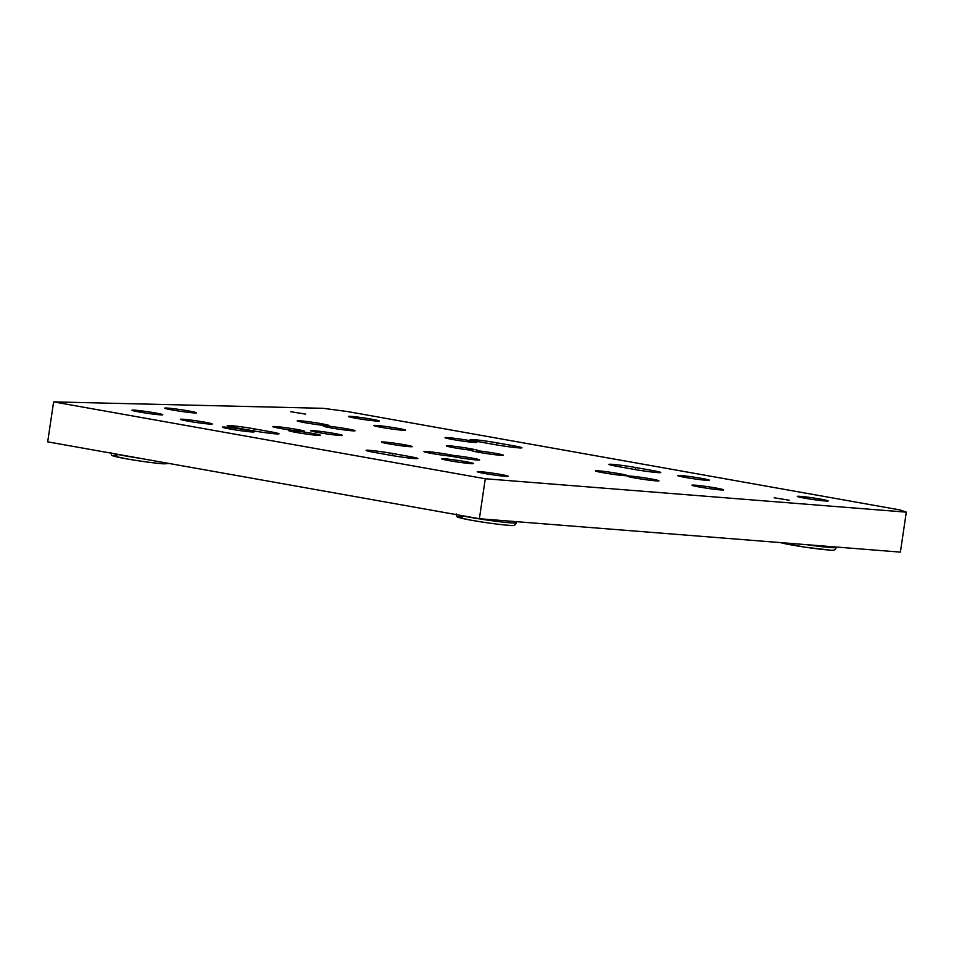 <?xml version="1.0" encoding="UTF-8"?>
<svg xmlns="http://www.w3.org/2000/svg" width="954" height="954" viewBox="0 0 954 954"><rect width="100%" height="100%" fill="white"/><g stroke="black" fill="none" stroke-linecap="round" stroke-linejoin="round"><path stroke-width="1.43" d="M276.612 433.915A17.804 0.918 -171.6 0 1 252.512 430.695L235.936 427.738A17.804 0.918 -171.6 0 1 227.231 425.651A17.804 0.918 -171.6 0 1 253.752 428.763L270.328 431.721A17.804 0.918 -171.6 0 1 279.033 433.808A17.804 0.918 -171.6 0 1 276.612 433.915M415.431 458.624A17.804 0.918 -171.6 0 1 391.331 455.416L374.755 452.458A17.804 0.918 -171.6 0 1 366.05 450.371A17.804 0.918 -171.6 0 1 392.571 453.484L409.147 456.441A17.804 0.918 -171.6 0 1 417.852 458.528A17.804 0.918 -171.6 0 1 415.431 458.624M519.536 447.915A17.804 0.918 -171.6 0 1 495.436 444.695L478.86 441.75A17.804 0.918 -171.6 0 1 470.143 439.663A17.804 0.918 -171.6 0 1 496.664 442.775L513.24 445.721A17.804 0.918 -171.6 0 1 521.945 447.808A17.804 0.918 -171.6 0 1 519.536 447.915M658.355 472.635A17.804 0.918 -171.6 0 1 634.255 469.416L617.679 466.47A17.804 0.918 -171.6 0 1 608.974 464.371A17.804 0.918 -171.6 0 1 635.495 467.496L652.071 470.441A17.804 0.918 -171.6 0 1 660.776 472.528A17.804 0.918 -171.6 0 1 658.355 472.635M789.149 500.206L774.159 497.785L789.149 500.206M305.662 414.119L290.672 411.699L305.662 414.119M707.296 480.363A16.063 0.823 8.4 0 0 709.478 480.267A16.063 0.823 8.4 0 0 697.803 477.739A16.063 0.823 8.4 0 0 679.868 475.474A16.063 0.823 8.4 0 0 679.832 475.474A16.063 0.823 8.4 0 0 677.65 475.569A16.063 0.823 8.4 0 0 689.325 478.097A16.063 0.823 8.4 0 0 707.248 480.351A16.063 0.823 8.4 0 0 707.296 480.363A16.063 0.823 8.4 0 0 707.272 480.363M403.351 430.29A16.063 0.823 8.4 0 0 405.533 430.194A16.063 0.823 8.4 0 0 393.859 427.666A16.063 0.823 8.4 0 0 375.924 425.412A16.063 0.823 8.4 0 0 373.741 425.508A16.063 0.823 8.4 0 0 385.416 428.036A16.063 0.823 8.4 0 0 403.351 430.29M635.006 478.002A16.063 0.823 8.4 0 0 656.793 480.911A16.063 0.823 8.4 0 0 658.976 480.816A16.063 0.823 8.4 0 0 651.081 478.92A16.063 0.823 8.4 0 0 635.185 476.571A16.063 0.823 8.4 0 0 627.124 476.106A16.063 0.823 8.4 0 0 635.006 478.002M302.382 431.387A16.063 0.823 8.4 0 0 304.564 431.291A16.063 0.823 8.4 0 0 292.902 428.763A16.063 0.823 8.4 0 0 274.967 426.51A16.063 0.823 8.4 0 0 272.784 426.605A16.063 0.823 8.4 0 0 284.447 429.133A16.063 0.823 8.4 0 0 302.382 431.387M721.534 489.986A16.063 0.823 8.4 0 0 723.716 489.891A16.063 0.823 8.4 0 0 712.054 487.363A16.063 0.823 8.4 0 0 694.118 485.097A16.063 0.823 8.4 0 0 691.936 485.192A16.063 0.823 8.4 0 0 703.599 487.721A16.063 0.823 8.4 0 0 721.534 489.986M471.336 463.632A16.063 0.823 8.4 0 0 473.518 463.537A16.063 0.823 8.4 0 0 461.855 461.009A16.063 0.823 8.4 0 0 443.92 458.755A16.063 0.823 8.4 0 0 441.738 458.85A16.063 0.823 8.4 0 0 453.412 461.378A16.063 0.823 8.4 0 0 471.336 463.632M210.071 424.101A16.063 0.823 8.4 0 0 212.253 424.005A16.063 0.823 8.4 0 0 200.578 421.477A16.063 0.823 8.4 0 0 182.643 419.211A16.063 0.823 8.4 0 0 180.461 419.307A16.063 0.823 8.4 0 0 192.136 421.835A16.063 0.823 8.4 0 0 210.071 424.101M318.362 435.418A16.063 0.823 8.4 0 0 320.544 435.322A16.063 0.823 8.4 0 0 308.881 432.794A16.063 0.823 8.4 0 0 290.946 430.528A16.063 0.823 8.4 0 0 288.764 430.624A16.063 0.823 8.4 0 0 300.438 433.152A16.063 0.823 8.4 0 0 318.362 435.418M194.318 412.939A16.063 0.823 8.4 0 0 196.5 412.843A16.063 0.823 8.4 0 0 184.826 410.303A16.063 0.823 8.4 0 0 166.89 408.05A16.063 0.823 8.4 0 0 164.72 408.145A16.063 0.823 8.4 0 0 176.383 410.673A16.063 0.823 8.4 0 0 194.318 412.939M326.805 425.627A16.063 0.823 8.4 0 0 328.987 425.532A16.063 0.823 8.4 0 0 317.312 423.004A16.063 0.823 8.4 0 0 299.389 420.738A16.063 0.823 8.4 0 0 297.207 420.833A16.063 0.823 8.4 0 0 308.869 423.361A16.063 0.823 8.4 0 0 326.805 425.627M474.639 442.453A16.063 0.823 8.4 0 0 476.821 442.358A16.063 0.823 8.4 0 0 465.147 439.83A16.063 0.823 8.4 0 0 447.211 437.564A16.063 0.823 8.4 0 0 445.029 437.659A16.063 0.823 8.4 0 0 456.704 440.188A16.063 0.823 8.4 0 0 474.639 442.453M450.801 456.155A16.063 0.823 8.4 0 0 477.477 460.019A16.063 0.823 8.4 0 0 479.659 459.923A16.063 0.823 8.4 0 0 470.083 457.741A16.063 0.823 8.4 0 0 452.804 455.356A16.063 0.823 8.4 0 0 435.072 452.434A16.063 0.823 8.4 0 0 423.946 451.588A16.063 0.823 8.4 0 0 433.521 453.77A16.063 0.823 8.4 0 0 450.801 456.155M625.001 475.676A16.063 0.823 8.4 0 0 627.183 475.581A16.063 0.823 8.4 0 0 615.521 473.053A16.063 0.823 8.4 0 0 597.586 470.787A16.063 0.823 8.4 0 0 595.403 470.882A16.063 0.823 8.4 0 0 607.078 473.411A16.063 0.823 8.4 0 0 625.001 475.676M472.922 451.063L473.017 450.407A16.063 0.823 8.4 0 0 471.646 450.538A16.063 0.823 8.4 0 0 483.32 453.078A16.063 0.823 8.4 0 0 501.244 455.332A16.063 0.823 8.4 0 0 503.426 455.237A16.063 0.823 8.4 0 0 493.933 453.067A16.063 0.823 8.4 0 0 476.714 450.682A16.063 0.823 8.4 0 0 478.085 450.55A16.063 0.823 8.4 0 0 462.32 447.39A16.063 0.823 8.4 0 0 446.305 445.864A16.063 0.823 8.4 0 0 455.797 448.034A16.063 0.823 8.4 0 0 473.017 450.407M251.928 431.947A16.063 0.823 8.4 0 0 254.11 431.852A16.063 0.823 8.4 0 0 242.435 429.312A16.063 0.823 8.4 0 0 224.5 427.058A16.063 0.823 8.4 0 0 222.318 427.153A16.063 0.823 8.4 0 0 233.992 429.682A16.063 0.823 8.4 0 0 251.928 431.947M352.885 430.838A16.063 0.823 8.4 0 0 355.067 430.755A16.063 0.823 8.4 0 0 343.392 428.215A16.063 0.823 8.4 0 0 325.469 425.961A16.063 0.823 8.4 0 0 323.287 426.056A16.063 0.823 8.4 0 0 334.949 428.584A16.063 0.823 8.4 0 0 352.885 430.838M826.069 501.041A15.622 0.799 8.4 0 0 828.191 500.945A15.622 0.799 8.4 0 0 816.851 498.489A15.622 0.799 8.4 0 0 799.416 496.295A15.622 0.799 8.4 0 0 797.294 496.39A15.622 0.799 8.4 0 0 808.634 498.847A15.622 0.799 8.4 0 0 826.069 501.041M410.208 446.71A15.622 0.799 8.4 0 0 412.331 446.615A15.622 0.799 8.4 0 0 400.978 444.159A15.622 0.799 8.4 0 0 383.544 441.964A15.622 0.799 8.4 0 0 381.421 442.06A15.622 0.799 8.4 0 0 392.774 444.516A15.622 0.799 8.4 0 0 410.208 446.71M160.713 414.859A15.622 0.799 8.4 0 0 162.824 414.775A15.622 0.799 8.4 0 0 151.483 412.307A15.622 0.799 8.4 0 0 134.049 410.113A15.622 0.799 8.4 0 0 131.926 410.208A15.622 0.799 8.4 0 0 143.279 412.665A15.622 0.799 8.4 0 0 160.713 414.859M506.049 476.356A15.622 0.799 8.4 0 0 508.172 476.261A15.622 0.799 8.4 0 0 496.819 473.804A15.622 0.799 8.4 0 0 479.385 471.61A15.622 0.799 8.4 0 0 477.262 471.693A15.622 0.799 8.4 0 0 488.615 474.162A15.622 0.799 8.4 0 0 506.049 476.356M377.14 421.108A15.622 0.799 8.4 0 0 379.251 421.012A15.622 0.799 8.4 0 0 367.91 418.556A15.622 0.799 8.4 0 0 350.476 416.349A15.622 0.799 8.4 0 0 348.353 416.445A15.622 0.799 8.4 0 0 359.694 418.901A15.622 0.799 8.4 0 0 377.14 421.108M340.149 435.477A16.063 0.823 8.4 0 0 342.331 435.382A16.063 0.823 8.4 0 0 330.656 432.854A16.063 0.823 8.4 0 0 312.721 430.588A16.063 0.823 8.4 0 0 310.539 430.683A16.063 0.823 8.4 0 0 322.213 433.211A16.063 0.823 8.4 0 0 340.149 435.477M906.3 512.143L900.397 552.116L479.373 518.726L47.7 441.857L53.603 401.884L323.167 408.312L347.435 411.544L899.968 509.937L906.3 512.143L485.276 478.753L53.603 401.884M479.373 518.726L485.276 478.753M679.868 475.474A16.063 0.823 8.4 0 0 679.856 475.474L679.737 476.296M476.714 450.682L476.535 451.874M452.637 456.537L452.804 455.356M114.754 453.794A30.301 1.562 8.4 0 0 140.643 458.409M163.861 463.835A27.475 1.407 -171.6 0 1 126.667 458.862A27.475 1.407 -171.6 0 1 116.96 455.487M460.09 515.291A30.301 1.562 8.4 0 0 485.956 519.894A30.301 1.562 8.4 0 0 512.024 522.959A30.301 1.562 8.4 0 0 516.15 522.78C515.792 525.225 513.562 526.083 509.448 525.356C499.073 524.569 486.194 522.828 470.799 520.145C453.651 516.221 457.848 518.165 456.179 513.92M509.197 525.32A27.475 1.407 -171.6 0 1 472.003 520.359A27.475 1.407 -171.6 0 1 462.296 516.973M806.619 544.674A30.301 1.562 8.4 0 0 832.055 547.644A30.301 1.562 8.4 0 0 836.169 547.465C835.823 549.921 833.593 550.78 829.479 550.041L805.426 547.214L780.193 542.587M829.229 550.017A27.475 1.407 -171.6 0 1 803.459 546.916A27.475 1.407 -171.6 0 1 780.336 542.599M650.878 480.339L651.081 478.92M652.071 470.441L651.844 472.015M635.495 467.496L635.185 469.583M513.24 445.721L513.013 447.295M496.664 442.775L496.366 444.862M409.147 456.441L408.92 458.003M392.571 453.484L392.261 455.571M253.752 428.763L253.442 430.85M270.328 431.721L270.089 433.283M110.843 452.434C112.512 456.668 108.315 454.736 125.463 458.659C140.858 461.342 153.737 463.072 164.112 463.859L169.192 463.489M516.317 521.647L516.15 522.78"/></g></svg>
